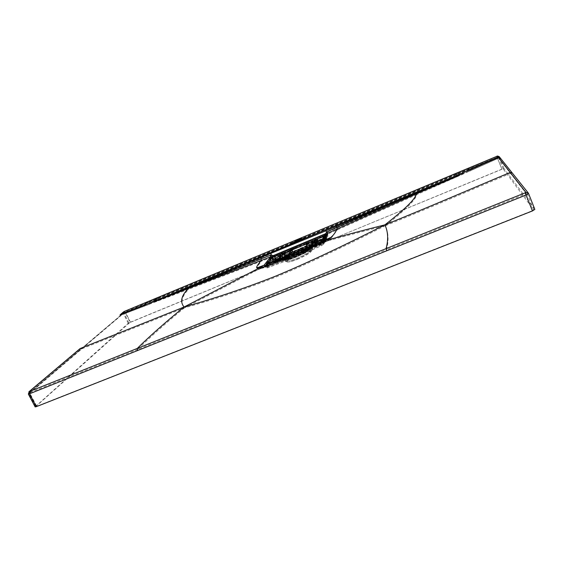 <?xml version="1.0" encoding="UTF-8"?>
<svg xmlns="http://www.w3.org/2000/svg" width="563" height="563" viewBox="0 0 563 563"><rect width="100%" height="100%" fill="white"/><g stroke="black" fill="none" stroke-linecap="round" stroke-linejoin="round"><path stroke-width="0.42" stroke-dasharray="2.81 2.11" d="M266.116 264.701L272.401 256.341L273.294 255.841L273.709 256.791L272.992 257.361L287.461 251.703L311.635 241.71L325.33 235.433L324.872 234.482L325.52 234.292M266.482 264.751L267.144 265.525L266.503 265.63L272.809 257.277L272.429 256.081M321.1 243.293L320.579 242.526L324.703 235.095L273.435 256.32L324.696 235.102L325.203 235.82L321.1 243.293L320.769 242.604L324.767 235.193L273.428 256.32L267.277 264.659L320.769 242.604L267.249 264.504L267.566 265.363L306.708 249.831L321.867 242.836L306.708 249.831L281.423 260.099L306.631 249.726M321.797 243.026L325.935 235.461L325.33 235.433L325.984 235.235M325.09 235.848L287.334 251.886L273.794 257.073L273.435 256.32L267.193 264.547L267.46 265.377L267.172 264.687L273.358 256.496L273.639 257.15L267.566 265.363M306.828 249.641L320.952 243.385M325.379 235.594L311.529 241.879M311.761 241.175L316.723 239.12L311.677 241.126L312.831 242.322L317.004 240.647L317.138 239.817L316.962 240.584L312.754 242.329L311.811 241.231L316.899 239.022L317.039 239.824L318.278 239.148L317.687 240.183L311.768 242.625L310.917 245.194L312.184 244.877L311.832 242.794M311.768 242.625L308.82 243.061L317.011 240.007L316.906 238.979L317.131 239.775L316.835 239.064L311.874 241.119L312.81 242.231L317.018 240.485L316.73 239.12M308.257 246.953L309.312 248.199L313.654 246.418L313.83 245.44L313.661 246.411L309.319 248.199L313.654 246.418L313.415 244.905L308.299 247.009L309.235 248.192L308.369 246.89L313.485 244.785L313.675 246.249L309.27 248.121L308.552 247.678L309.319 248.199L313.711 246.348L313.598 244.659L308.257 246.953L313.366 244.842M279.888 254.356L280.916 255.553L285.033 253.85L285.209 252.963L285.04 253.85L280.916 255.553L280.205 255.081L280.831 255.546L285.082 253.786L284.941 252.203L285.04 253.85L284.787 252.407L279.931 254.42L280.205 255.088L279.867 254.434L280.916 255.553L285.131 253.716L280.881 255.475L279.818 254.307L284.871 252.287L285.159 253.033L284.977 252.175L279.762 254.385L284.737 252.351M275.406 260.493L276.468 261.725L280.719 259.972L280.895 259.057L280.719 259.972L276.468 261.725L275.455 260.549L280.458 258.487L280.768 259.909L280.656 258.241L275.279 260.514L280.409 258.431M282.387 253.913L281.831 254.687L292.028 250.479L292.542 249.712L282.373 253.892L281.831 254.687M273.738 256.953L287.334 251.886M281.648 260L267.214 265.637L266.496 265.68L266.151 264.877M312.711 242.371L311.74 241.245L312.711 242.371M281.817 254.666L292.028 250.479L292.542 249.712M292.535 249.691L282.373 253.892M312.268 245.954C311.332 243.399 285.504 254.61 283.259 258.53L283.119 259.36C283.618 259.839 285.371 259.642 288.376 258.783C295.906 256.355 302.838 253.174 309.15 249.219L312.191 246.615L312.247 244.236L312.782 243.427L313.267 245.405L312.824 243.181L312.184 244.251L312.62 246.524L312.198 244.469M309.523 248.044C308.102 246.383 288.249 255.102 286.595 258.107L286.433 258.67C286.687 259.163 288.101 259.043 290.691 258.304C296.645 256.39 302.12 253.871 307.116 250.746L309.537 248.67L309.523 248.044L309.988 249.226L307.489 251.365L312.648 247.164C315.822 242.4 286.018 254.715 283.372 259.212L284.195 260.324L288.615 259.466C296.194 257.024 303.161 253.822 309.523 249.845M286.433 258.67L286.546 259.367L286.708 258.797C288.39 255.736 308.517 246.897 309.967 248.593L308.679 248.937L309.537 246.608L309.967 248.614L305.259 251.422L305.209 249.156L301.437 250.929M286.546 259.367C286.806 259.874 288.263 259.747 290.916 258.987C296.926 257.059 302.451 254.518 307.489 251.365M306.807 245.771L306.371 244.215L292.394 250.056L292.134 249.409L291.894 249.944L292.711 251.809L302.767 247.396L306.898 246.312L307.109 245.222L307.236 246.214L308.531 245.841L311.093 243.462L309.038 245.707L312.31 245.186L313.697 243.202L312.507 245.194L313.38 245.63L312.782 243.322L313.253 245.32L312.198 245.757L311.212 245.369L312.388 244.884L312.015 242.864M312.578 247.27L313.38 245.63M279.748 259.001L277.552 259.944L279.748 259.001L282 259.494L282.675 258.016L283.71 257.587L282.886 258.762L280.684 257.523L281.852 259.191L282.675 258.016L281.43 256.355L282.675 258.016M287.756 253.019L290.874 253.125L292.443 252.315L291.782 250.197L288.193 252.069L287.974 251.577L274.702 257.066L275.363 258.121L287.756 253.019L287.151 253.357L290.248 253.456L285.582 256.207L283.182 255.792L282.809 256.052L285.23 256.439L282.999 258.143L280.578 257.84L282.83 258.304M292.394 250.056L292.781 251.562L292.288 251.344L292.443 252.315M292.781 251.562L292.837 252.118L302.795 247.741M302.767 247.396L306.898 246.312M305.941 244.117L306.758 246.017L306.314 244.3M306.758 246.017L306.061 244.082M308.82 243.061L305.941 244.06M308.862 243.23L307.271 244.483L307.848 245.841L306.652 246.193M306.096 244.821L307.271 244.483M305.864 243.899L303.45 244.412L294.442 248.142L303.415 244.089C310.213 241.731 313.317 241.365 312.711 243.005C311.149 245.067 306.406 247.987 298.489 251.752L298.679 252.252M312.015 244.645L312.458 246.685L311.979 244.455L305.209 249.156M312.88 243.343L312.662 242.667C311.909 241.928 308.841 242.505 303.443 244.398L303.415 244.089M317.729 240.626L317.314 241.71L317.792 241.189L317.595 240.338L312.022 242.639L312.768 242.963M298.496 251.745L289.065 255.63L298.608 251.957C306.363 248.248 311.015 245.384 312.556 243.357L312.662 242.667C312.704 244.032 307.982 247.058 298.496 251.745M315.681 244.159L315.266 245.264L315.737 244.778L315.554 243.87L314.921 244.961L314.689 244.426L319.481 242.449L318.355 243.329L305.639 248.839L281.922 258.614L269.888 263.294L269.346 263.421L269.642 262.998L274.287 261.077L274.526 261.605L275.377 260.437L275.863 261.471L280.226 259.691L282.675 260.113L281.838 259.29L283.611 259.156L281.289 258.135L282.52 259.81L283.696 259.332M301.515 251.084L302.535 252.836L292.077 257.418L288.003 258.811L287.102 257.017L281.359 258.157L280.444 257.46L276.299 259.17L276.06 258.663L274.287 261.077M276.06 258.663L271.465 260.563L272.583 259.064L273.498 260.641L280.578 257.84M275.406 255.905L310.34 241.196L310.565 241.71L308.658 242.498L308.235 243.505L290.494 250.838L291.923 250.254L291.613 249.62L275.638 256.411L275.406 255.905L274.343 256.721L278.854 254.856L277.151 257.178L272.583 259.064M310.34 241.196L322.184 236.544L322.866 236.39L322.698 236.72L318.046 238.642L318.278 239.148M317.595 240.338L317.025 241.323L316.793 240.802L318.046 238.642M316.793 240.802L321.501 238.86L320.734 240.225L321.374 241.907L313.957 244.898L312.739 246.84L311.557 246.96L312.219 245.841L313.267 245.405L312.62 246.524M314.689 244.426L315.991 242.181L320.734 240.225M311.74 241.414L316.892 239.289L311.74 241.414L311.951 241.935M280.691 258.269L275.504 260.402L280.86 258.03L280.944 258.783L280.86 258.03M313.894 244.412L308.461 246.819L313.894 244.412L314.147 244.926L308.82 247.122L308.601 246.594M322.733 236.474L321.177 237.143L322.733 236.474M307.961 242.357L306.427 243.026L307.961 242.357M319.172 242.822L317.567 243.512L319.172 242.822M303.485 249.536L301.888 250.225L303.485 249.536M276.208 255.729L274.695 256.39L276.208 255.729M291.078 249.346L289.551 250.007L291.078 249.346M271.063 262.647L269.494 263.329L271.063 262.647M285.962 256.756L284.385 257.439L285.962 256.756M278.657 258.234L277.102 258.917L278.657 258.234M281.043 254.94L279.508 255.609L281.043 254.94M313.711 243.779L312.127 244.462L313.711 243.779M315.533 240.683L313.971 241.358L315.533 240.683M273.681 259.128L272.14 259.796L273.681 259.128M320.987 239.592L319.404 240.274L320.987 239.592M279.522 254.898L284.73 252.59L279.522 254.898L279.734 255.419L292.028 249.81M280.458 255.855L279.881 254.413L284.913 252.33L285.582 253.969L287.151 253.357M279.881 254.413L280.297 255.299L279.734 255.419M285.582 253.969L285.272 253.244L281.929 254.694L281.521 253.85L279.762 254.575M281.929 254.694L281.521 253.85L283.034 253.223L283.471 254.089M285.174 253.385L284.794 252.491L283.034 253.223L283.506 254.047M286.637 257.734L286.384 257.235L283.463 258.03L283.703 258.523L286.637 257.734L287.799 259.226L283.259 259.487L281.197 260.205L280.613 258.368L280.895 259.444L281.247 258.832L284.076 257.671M281.113 258.537L275.905 260.683L275.251 261.774L279.206 260.071L278.798 259.114L280.613 258.368M279.206 260.071L278.798 259.114L277.242 259.761L277.622 260.69M275.877 261.408L275.434 260.507L277.242 259.761L277.587 260.739M275.434 260.507L276.074 262.189L275.722 262.414L283.259 259.487M280.487 258.544L275.3 260.683M311.093 243.462L312.662 242.78L311.888 241.168L312.662 242.78L317.898 240.492L310.642 243.561M317.314 240.098L317.032 239.043L317.652 240.598L317.391 239.972L313.992 241.443L313.591 240.584L311.789 241.33M313.992 241.443L313.591 240.584L315.139 239.944L315.576 240.823M316.941 239.198L315.139 239.944L315.604 240.781M311.888 241.168L317.032 239.043M308.82 247.122L308.235 248.192L308.763 247.973L309.122 248.712L314.267 246.474L313.605 244.898L308.299 247.08L309.122 248.719L306.884 249.768L304.717 252.097L303.098 252.935L301.881 250.859L319.622 243.139L319.981 244.37L314.956 246.594L314.006 245.813L314.921 244.961M313.605 244.898L314.006 245.813M312.261 246.46L311.846 245.496L310.255 246.151L310.607 247.136L312.261 246.46L311.846 245.496L313.704 244.729M308.763 247.973L308.404 246.911L310.255 246.151L310.607 247.136M275.722 262.414L270.472 264.737L269.776 263.667L284.125 258.326L285.082 258.706L303.527 251.112L303.886 250.183M281.922 258.614L282.162 259.128M305.639 248.839L305.878 249.367M304.717 252.097L304.147 250.816L305.815 249.423L305.589 248.916L319.622 243.139M305.589 248.916L301.881 250.859M319.481 242.449L319.981 244.37M314.52 246.355L320.051 244.243M315.554 243.87L309.523 246.355M308.186 247.558L305.167 248.98M308.679 247.354L308.461 246.819M314.506 244.954L314.668 245.362L308.376 247.952M314.013 245.158L313.76 244.631M308.235 248.192L308.045 247.797M313.957 244.898L312.585 246.995L310.445 248.691L311.86 246.664L310.1 248.923L305.371 251.745L305.097 249.254M305.371 251.745L307.504 249.416M305.259 251.422L304.154 251.879L303.534 250.5L304.998 249.282M301.55 251.098L302.071 251.253L302.69 253.139L288.136 259.121L287.074 257.868L286.581 258.072L287.848 258.881M303.534 250.5L302.071 251.253M301.275 251.182L302.69 253.139M301.698 251.028L302.535 252.836M284.181 257.819L285.828 259.409L282.71 259.832L281.507 258.157L283.907 259.339C287.362 259.613 302.169 253.533 308.742 249.12M304.154 251.879L302.655 252.653M288.129 258.621L287.017 257.073L288.003 258.811L285.997 259.705L282.858 260.134L281.507 258.157M283.907 259.339L282.71 259.832M312.113 244.56L311.557 246.96M310.445 248.691L309.861 246.362L309.214 247.241L309.129 248.86L311.388 247.122L311.972 244.708M282.675 260.113L280.705 257.601L282.886 258.86M282.858 260.134L280.395 259.733M281.268 258.002L275.377 260.437M275.764 261.556L276.074 262.189L281.197 260.205L280.895 259.444M282.816 259.578L285.997 259.705M284.329 257.805L285.828 259.409M284.364 257.784L286.278 257.601L286.926 258.959M287.454 257.27L286.278 257.601M287.102 257.017L287.074 257.868M297.933 255.018L297.954 255.377M287.799 259.226L287.236 258.811M279.727 259.114L281.993 259.585M313.176 246.312L312.739 246.84M302.387 252.907L302.613 252.491L303.098 252.935M301.543 251.914L302.042 251.71L302.613 252.491M287.137 257.777L301.599 251.83M285.082 258.706L286.581 258.072M303.957 250.078L303.527 251.112M303.598 251.007L302.042 251.71M286.856 257.122L289.248 255.813C284.202 257.544 281.261 258.107 280.416 257.502L280.564 256.566C282.401 254.448 287.024 251.64 294.435 248.128L291.965 249.648M280.444 257.46L283.604 254.385L288.362 251.52M289.424 256.059L287.031 256.862M303.513 244.701L306.012 243.666M292.134 249.409L294.611 248.382M306.371 244.215L306.849 244.018L307.109 245.222M308.235 243.505L306.849 244.018M291.923 250.254L292.288 251.344M292.45 249.972L291.979 250.169M306.722 244.947L309.615 243.216L306.68 244.039L307.236 246.214M306.793 244.103L306.532 243.448L322.986 237.1L310.565 241.71M306.68 244.039L306.476 243.547M308.531 245.841L307.996 244.581M317.961 240.366L323.324 238.311L322.986 237.1M309.615 243.216L309.404 242.716M322.698 236.72L323.261 238.43L317.898 240.492M317.391 239.972L317.75 239.374M313.971 241.485L312.233 242.203M311.473 242.132L311.663 242.505L312.31 242.069M311.663 242.505L317.778 239.979M308.749 243.322L309.038 245.707M311.796 242.287L311.606 241.907M308.693 243.293L308.925 245.398L312.184 244.877L311.754 242.871M317.391 241.569L313.697 243.202M311.747 242.934L311.135 243.751M311.212 245.369L311.311 243.758M311.958 242.871L312.388 244.884L313.253 245.32M313.887 243.223L317.314 241.71M317.025 241.323L312.81 243.068M312.824 243.181L321.621 239.542L321.98 240.753L314.59 243.709M316.751 242.744L322.057 240.612L321.501 238.86M312.704 243.441L312.198 245.757M314.597 243.807L316.673 242.885M321.621 239.542L321.037 240.598L312.184 244.251M314.344 243.16L319.587 240.992L319.939 240.38L314.703 242.54L314.351 243.181L319.601 241.02L319.946 240.401L314.717 242.562L314.351 243.181M316.054 243.976L321.382 241.83L321.037 240.598M311.388 247.122L312.458 246.685L310.326 248.367L310.023 246.221M286.616 255.419L284.231 254.293L285.441 255.905L286.616 255.419C293.189 251.112 307.124 245.348 310.987 245.369M281.542 256.32L283.71 257.587M283.893 257.418L281.803 256.207L282.858 257.847L286.229 255.672L285.842 255.166L286.201 254.933M282.999 258.143L286.229 255.672M283.893 254.476L285.075 256.151L283.893 254.476L285.842 255.166M282.886 258.762L281.852 259.191L280.55 257.488M280.705 257.601L281.838 259.29M277.552 259.944L272.408 262.119L271.465 260.563M281.141 258.128L282.52 259.81M281.05 257.974L275.504 260.261L275.863 261.471M280.226 259.691L275.983 261.316M276.299 259.17L275.504 260.261M275.251 261.774L274.526 261.605M270.472 264.737L269.642 262.998M270.571 264.603L275.821 262.288M281.416 259.233L275.434 261.521M279.241 260.022L280.993 259.304M281.423 258.586L281.584 258.987M275.722 260.936L275.504 260.402M275.905 260.683L275.68 260.162M286.384 257.235L284.125 258.326M269.776 263.667L283.463 258.03M285.159 258.593L284.202 258.213M286.644 257.981L286.314 257.34M283.703 258.523L287.165 257.974M286.497 259.585L285.898 258.333M278.861 259.353L277.292 260M280.458 257.333L271.852 260.887L272.52 261.964L277.658 259.796M281.275 256.207L272.71 259.74L271.852 260.887M278.495 258.635L273.393 260.789L272.71 259.74M282.858 257.847L281.718 256.158M281.5 255.996L277.383 257.692L277.151 257.178M280.768 257.657L278.608 258.48M283.604 254.385L278.157 256.629L277.383 257.692M279.382 257.368L278.404 256.749L279.382 257.368L282.809 256.052M284.231 254.237L285.441 255.905L290.079 253.174L288.46 251.661M284.055 254.075L278.404 256.749M283.182 255.792L279.487 257.214M278.277 256.468L279.607 255.138M284.984 253.083L284.73 252.59M285.448 252.893L285.779 253.04L285.617 252.653M279.438 255.377L279.628 255.743L285.61 253.273M279.902 255.18L279.691 254.673M284.815 253.315L284.568 252.815M290.248 253.456L288.608 251.654M285.272 253.244L285.779 253.04M292.028 249.866L292.711 251.809L290.079 253.174M308.925 245.398L307.848 245.841M291.141 252.738L290.529 251.401L288.678 251.562M290.529 251.401L291.944 250.669L292.591 251.992M291.894 249.944L291.944 250.669M291.782 250.197L291.613 249.62M288.193 252.069L290.311 251.886L291.845 251.091M290.311 251.886L290.874 253.125M280.36 255.996L275.265 258.255L274.343 256.721M275.638 256.411L274.702 257.066M287.974 251.577L291.55 249.719M287.538 250.634L287.763 251.14M290.564 250.739L289.649 250.359M308.658 242.498L308.299 243.406M290.494 250.838L289.579 250.465M308.594 242.597L306.532 243.448M285.582 253.962L280.606 255.898L280.297 255.299M279.086 255.356L278.854 254.856M281.901 254.736L280.198 255.44M281.634 253.99L283.154 253.357M315.991 242.181L316.23 242.702L311.979 244.455M313.788 245.081L315.97 244.11M316.23 242.702L315.646 243.709L309.974 246.052M315.35 245.123L311.86 246.664M309.136 248.86L310.326 248.367M309.509 246.601L310.1 248.923M311.494 246.925L315.266 245.264M317.138 239.789L316.892 239.289M311.818 242.153L311.606 241.633M317.011 240.007L316.765 239.5M313.697 240.725L315.252 240.084M302.099 251.619L301.817 250.957M305.815 249.423L302.092 251.372M306.884 249.768L314.435 246.481M308.848 247.833L310.635 247.094M311.916 245.728L310.312 246.39M312.289 246.411L314.084 245.672M304.147 250.816L302.556 251.64M321.149 236.981L322.655 236.326L321.149 236.981M306.399 242.857L307.884 242.203L306.399 242.857M317.532 243.336L319.087 242.66L317.532 243.336M301.859 250.049L303.408 249.367L301.859 250.049M274.674 256.214L276.137 255.567L274.674 256.214M289.523 249.838L291.001 249.191L289.523 249.838M269.473 263.146L270.986 262.478L269.473 263.146M284.357 257.263L285.884 256.587L284.357 257.263M277.08 258.734L278.586 258.072L277.08 258.734M279.487 255.433L280.965 254.779L279.487 255.433M312.092 244.286L313.633 243.617L312.092 244.286M313.943 241.189L315.449 240.528L313.943 241.189M272.119 259.62L273.604 258.959L272.119 259.62M319.376 240.105L320.903 239.437L319.404 240.274M296.483 240.908L300.938 239.064L296.469 240.929M301.838 238.768L295.498 241.407L301.838 238.754M299.945 239.085L297.398 240.471L299.945 239.071M298.327 239.711L299.284 239.261L298.2 239.437M298.376 239.592L299.516 239.155L298.249 239.324M298.256 241.048L298.615 241.175L298.123 241.379L298.327 240.873M298.13 241.365L298.707 240.535L298.214 240.415M299.122 240.591L299.178 240.985L299.108 240.598M297.574 241.485L297.792 241.077L297.44 241.217M291.402 243.892L297.461 241.372L291.268 243.617M297.996 240.823L305.336 238.1L298.123 241.098L298.003 240.514L297.553 240.69M297.51 241.147L297.032 241.464L297.377 240.873M301.184 239.212L301.705 239.388L301.367 239.655L301.93 239.296L301.177 239.233M301.268 239.352L300.726 239.908L301.261 239.697L301.142 239.064M303.14 238.803L302.655 239.12L303.007 238.536M291.486 243.413L291.873 243.279M292.07 243.526L292.929 242.808L292.338 242.73L292.155 243.413L291.965 242.892M292.098 243.153L291.493 243.406M293.893 242.435L294.526 242.139L293.4 242.956L293.766 242.125M296.152 241.816L295.702 242.006L296.025 241.548M304.147 238.43L303.387 238.733L304.02 238.163M304.703 238.093L305.308 237.846L304.301 238.43L304.576 237.818M293.182 242.829L292.739 243.237L293.056 242.787M295.061 242.132L295.575 241.921L294.731 242.336L295.54 242.013L294.942 242.231L295.392 241.956L294.935 241.865M297.918 240.767L297.546 240.704M298.045 241.034L297.686 241.281L297.876 240.837M299.699 240.155L299.143 240.514L300.29 240.063L299.572 239.887M299.861 240.211L300.22 239.951L299.847 240.204M281.423 260.099L265.476 265.947L271.774 257.65L274.202 256.418L273.583 255.616L325.104 234.159L273.238 255.616L325.4 233.786M264.899 265.25L265.595 266.193L267.27 265.799L281.5 260.205L321.044 243.483L320.53 242.456M271.76 256.953L274.202 256.418L274.512 257.995L299.966 248.762C289.255 252.632 278.798 258.959 282.619 259.367C284.765 259.571 288.946 258.523 295.153 256.221L267.974 266.728L267.27 265.799L294.104 255.771L294.808 256.714L321.389 244.75L322.36 244.159L326.399 236.671L325.667 236.861L325.625 236.397M299.966 248.762C308.475 245.004 312.782 243.878 312.901 245.377C310.959 248.001 305.04 251.619 295.153 256.221M300.825 252.4C307.532 249.747 310.91 249.057 310.952 250.331C309.446 252.393 304.801 255.102 297.018 258.459L290.684 260.669L287.25 261.042L286.701 260.796L286.806 260.113C287.686 258.959 290.093 257.446 294.013 255.574L300.825 252.4M290.684 260.669C297.165 258.966 309.249 252.815 310.136 250.788L310.192 250.225C307.933 249.641 302.535 251.422 294.013 255.574M287.257 261.098C288.974 257.924 309.685 248.93 310.544 250.999L310.48 251.57C309.235 254.575 287.911 263.885 287.144 261.767L287.257 261.098M297.32 259.332C305.301 255.883 310.072 253.104 311.628 250.971C311.585 249.655 308.116 250.359 301.219 253.083C292.669 256.538 284.596 261.788 287.531 262.055C289.185 262.196 292.443 261.288 297.32 259.332M300.361 249.444C309.059 245.609 313.464 244.462 313.584 246.01C311.585 248.705 305.54 252.4 295.455 257.094C289.122 259.444 284.857 260.507 282.661 260.296C278.734 259.874 289.403 253.399 300.361 249.444L300.023 246.714L325.358 235.257L327.842 234.595L327.779 236.46L323.795 243.941L321.705 245.595L320.537 244.046L293.977 255.989L295.132 257.53L295.455 257.094M319.108 245.229L320.277 243.554L293.33 254.715L291.472 257.038L319.108 245.229L327.166 241.02L331.199 238.198L323.873 241.506L327.884 234.152L323.845 242.111L320.41 243.765L323.739 241.872L327.743 234.511L325.308 235.151L326.033 237.614L300.579 249.099L273.843 259.283L267.692 267.573L264.856 266.398L267.115 266.025L268.269 267.552L295.223 257.46L321.776 245.538M274.835 258.755L274.399 256.341L271.12 258.157L264.744 266.165L266.989 265.75L322.712 242.576M293.485 254.912L265.046 266.32M291.472 257.038L265.131 267.432L258.987 269.079L257.164 268.699L264.744 266.165L271.035 257.974L273.843 259.283M271.099 257.502L274.35 256.242L270.676 257.826L271.584 255.145L271.12 253.772L154.684 301.874L260.943 257.565L261.331 259.015L270.74 255.335L270.937 257.587L261.521 261.155L261.331 259.015L188.964 288.193L188.711 289.206L261.521 261.155C258.185 265.138 256.735 267.657 257.164 268.699M327.884 234.152L325.125 234.152L273.738 255.433L271.647 257.404M322.747 242.287L323.873 241.506L322.747 242.28M265.131 267.432L266.813 265.56L322.761 242.273L327.166 241.02C339.447 237.762 354.409 233.448 385.296 225.749C432.004 206.91 475.003 188.267 510.55 173.404L511.394 173.608L527.348 193.918L525.969 194.812L29.952 393.417L36.764 406.268L532.274 210.731L525.575 193.939L386.535 249.676L386.802 250.556M457.149 176.282L336.674 226.544L336.59 226.15L457.276 176.585L498.628 158.154L497.748 157L497.122 157.168L468.522 169.153L468.712 169.618L456.642 174.664L456.445 174.199L468.529 169.167L469.352 171.075L458.803 175.6L457.149 176.282L456.445 174.213L124.761 312.078L121.122 315.013L188.711 289.206C181.582 296.455 180.16 302.669 184.453 307.841L264.723 266.172L264.385 266.01L270.676 257.826M270.74 255.335L272.971 255.503M457.276 176.585L326.61 232.329L326.104 230.943L260.943 257.565M336.59 226.15L271.063 253.357M327.779 234.046L326.61 232.329L325.027 234.314L325.21 235.313L325.886 235.003M272.091 257.024L273.583 255.616M272.154 256.439L272.689 255.876M157.091 297.897L157.9 298.763L125.45 312.155L120.229 315.949L120.482 314.485M35.131 406.859L128.216 323.253L501.858 169.16L497.213 157.541L456.607 174.544L456.129 173.418M124.571 311.318L125.45 312.155L130.384 322.057M120.025 314.872L119.764 316.343L28.326 394.023M325.048 237.136L300.234 248.346L299.896 246.883L274.251 256.524L271.859 257.833L265.623 266.06L268.03 266.693M325.857 234.94L325.252 235.418L325.956 235.144M326.385 235.01L327.054 234.933L327.019 236.087L326.399 236.671M326.512 234.771L327.047 235.003L323.028 242.428L320.636 243.835L267.144 265.525L266.756 264.645M496.784 156.359L497.213 157.541L499.388 156.95L499.198 156.62M534.829 209.352L504.04 168.611L501.858 169.16M36.764 406.268L36.257 406.155L130.116 322.296L125.176 312.381L456.642 174.664M532.274 210.731L533.64 209.823L503.188 168.963L501.936 169.273L130.116 322.296M500.085 157.739L512.26 172.961M323.049 241.077L322.93 242.189L322.177 242.681L320.509 243.554L319.918 242.737M322.36 244.159L323 243.554L322.93 242.189L326.969 234.813L326.997 233.891L327.019 236.087M525.575 193.939L526.264 193.496L498.762 158.33L499.494 158.499L511.478 173.763M149.265 304.344L120.989 315.09L120.897 315.667L29.318 393.572L29.952 393.417L29.952 392.552L137.731 349.377L137.801 350.256M184.453 307.841C165.916 323.035 150.342 336.878 137.731 349.377L386.535 249.676C388.927 240.584 388.512 232.603 385.296 225.749C342.649 247.375 306.195 264.483 275.926 277.066C245.961 288.903 215.467 299.157 184.453 307.841L80.72 349.257L80.488 349.989M36.116 406.409L29.318 393.572L29.558 392.601L120.524 315.484L120.433 316.061M463.349 173.953L416.711 194.65L416.444 193.785M385.296 225.749C405.423 210.041 415.895 199.675 416.711 194.65L327.877 234.018L327.377 231.85M331.199 238.198L337.49 229.704L336.674 226.544L326.104 230.943L326.019 230.534M327.631 234.173L325.618 233.919M325.541 234.292L325.027 234.314M327.518 234.285L325.308 235.151L325.125 234.152M154.339 302.338L188.964 288.193M271.373 257.453L273.238 255.616M273.139 255.658L324.731 234.285M266.179 264.863L266.693 265.715L272.992 257.361M266.693 265.715L267.214 265.637M321.051 243.476L322.824 241.217M322.719 241.274L321.867 242.836L321.466 241.977M311.592 241.548L287.426 251.541M316.814 238.972L311.853 241.02M313.457 244.687L308.348 246.791M284.85 252.196L280.001 254.202M280.522 258.262L275.525 260.324M325.203 235.82L324.879 235.165L325.203 235.82M317.004 240.64L312.796 242.386L317.004 240.647L317.18 239.747L317.004 240.64M275.546 260.423L280.543 258.361L280.824 259.029L280.747 259.81L276.503 261.556L275.546 260.423M275.736 261.239L276.391 261.711L275.736 261.239M275.391 260.563L275.715 261.204L275.391 260.563M294.336 247.847C286.785 251.422 282.07 254.286 280.198 256.439C279.192 258.248 282.147 257.981 289.051 255.644C283.9 257.333 281.014 257.96 280.416 257.502L280.571 257.77M298.489 251.752L289.051 255.644M269.614 263.885L269.36 263.371M269.888 263.294L270.134 263.808M319.305 242.766L319.524 243.307M318.595 243.856L318.355 243.329M308.679 248.937L309.059 248.684M286.532 255.257L286.145 255.503M274.603 256.369L274.85 256.869M323.078 236.946L322.866 236.425M322.184 236.544L322.409 237.065M309.01 248.234L308.658 248.473M265.722 265.926L264.659 265.307L265.595 266.193C266.116 266.982 266.911 267.158 267.974 266.728L294.808 256.714M274.512 257.995L273.519 258.523L267.355 266.778M325.273 237.037L325.667 236.861M267.692 267.573L268.368 267.481M326.033 237.614L326.765 237.431L322.74 244.947M293.977 255.989L267.115 266.025L266.813 265.56L264.603 266.2L264.814 266.581C265.842 267.868 266.989 268.192 268.269 267.552L295.132 257.53M273.738 255.433L274.399 256.341L300.023 246.714M326.765 237.431L327.779 236.46L327.757 234.278L323.746 241.633L323.795 243.941L321.705 245.595L295.139 257.523M154.684 301.874L157.246 298.671L157.654 298.981M271.507 257.291L273.519 258.523M157.9 298.763L456.607 174.544M147.281 301.965L148.104 302.817M119.764 316.343L120.229 315.949M80.009 348.645L79.742 350.292M128.216 323.253L123.269 313.338L123.515 311.888M35.413 406.486L28.622 393.671L28.889 391.806M325.569 236.193L325.252 235.418L299.896 246.883M468.198 168.365L468.669 169.505M504.04 168.611L499.388 156.95L500.296 158.104M528.551 193.503L512.478 173.348M500.218 157.9L500.437 158.273M322.346 241.492L322.177 242.681M327.012 236.087L323 243.554L321.389 244.75M294.104 255.771L320.636 243.835L321.353 244.785L294.815 256.707M293.027 253.899L293.612 254.701M533.64 209.823L527.348 193.918L526.264 193.496M503.188 168.963L498.536 157.302L499.571 158.632M533.654 209.844L527.242 193.742L499.36 158.33L498.628 158.154L469.436 171.272M497.748 157L499.43 158.463M498.459 157.176L497.291 157.64L497.122 157.161L498.459 157.176M497.122 157.168L147.485 302.704L147.851 303.042M501.936 169.273L497.291 157.64L468.712 169.618M144.262 306.279L147.485 302.704L124.803 312.057L125.176 312.381L123.93 313.063L124.761 312.078M124.142 312.416L29.558 392.601L29.459 393.333L36.257 406.155M128.878 322.986L123.93 313.063L120.897 315.667M307.116 250.746L309.15 249.219M290.691 258.304L288.376 258.783M290.916 258.987L288.615 259.466M269.607 263.934L269.346 263.421M284.195 260.324L283.112 260.141M323.078 236.91L322.866 236.39M310.952 250.331L312.901 245.377M287.25 261.042L282.619 259.367M310.544 250.999L310.192 250.225M287.144 261.767L286.701 260.796M311.628 250.971L313.584 246.01M287.531 262.055L282.661 260.296M273.09 255.511L273.512 255.496M272.513 256.545L271.866 257.129L272.513 256.545"/><path stroke-width="0.84" d="M320.41 242.041L266.229 264.279L273.132 255.658L324.731 234.292L325.182 234.194L320.53 242.456M266.756 264.645L266.074 264.687L266.229 264.279M325.52 234.292L321.403 241.844L320.488 242.364L266.644 264.209M325.984 235.235L322.719 241.274M296.342 240.654L300.811 238.782L296.342 240.654M301.712 238.487L295.371 241.133L301.712 238.487M299.945 239.071L297.271 240.197L299.945 239.071M298.059 239.789L299.157 238.994L298.059 239.789M299.242 239.008L298.228 239.331L299.242 239.008M298.059 241.07L298.439 240.802L298.059 241.07M291.268 243.617L297.327 241.119L291.268 243.617M297.996 240.823L305.209 237.825L297.996 240.823M297.377 240.873L296.905 241.175L297.377 240.873M296.912 240.95L296.434 241.302L296.912 240.95M301.177 239.233L301.789 238.867L301.177 239.233M301.142 239.409L300.593 239.648L301.142 239.409M303.007 238.536L302.528 238.853L303.007 238.536M302.535 238.613L302.064 238.958L302.535 238.613M291.36 243.146L292.795 242.547L291.367 243.132M293.766 242.125L293.267 242.681L293.766 242.125M294.4 241.865L293.893 242.435L294.4 241.865M296.032 241.534L295.575 241.738L296.032 241.534M304.02 238.163L303.26 238.466L304.02 238.163M305.181 237.6L304.175 238.163L305.181 237.572M293.056 242.773L292.605 242.97L293.056 242.773M294.956 241.837L295.448 241.647L294.956 241.837M298.045 240.654L298.58 240.267L298.045 240.654M299.734 239.944L299.016 240.246L299.734 239.944M264.779 266.63L266.503 264.744L292.985 253.906L291.113 256.228L264.779 266.63L258.649 268.284L184.073 307.011C215.08 298.291 245.559 288.017 275.525 276.173C305.779 263.583 342.241 246.474 384.895 224.855C354.021 232.603 339.067 236.939 326.786 240.211L330.819 237.403C333.176 235.58 335.281 232.758 337.138 228.937L336.822 227.445L327.159 231.71L325.4 233.786L273.379 255.553L325.4 233.786L325.104 234.159L326.836 233.962L327.223 233.42L325.886 230.802L456.825 175.487L336.245 225.397L336.822 227.445L498.41 157.513L500.24 157.936L528.235 192.94M291.113 256.228L318.742 244.419L326.786 240.211L322.353 241.485L293.027 253.899M318.742 244.419L319.932 242.73M266.475 264.758L322.353 241.485L323.056 241.07L327.223 233.42M184.073 307.011C165.501 322.163 149.899 335.963 137.259 348.427L29.234 391.609L80.326 348.462L184.073 307.011C179.801 301.881 181.237 295.702 188.38 288.474L270.613 256.827L264.082 265.208L256.834 267.911L258.649 268.284L264.082 265.208L264.899 265.25M271.76 256.953L270.613 256.827L270.479 255.215L271.317 255.032L270.712 252.625L154.318 301.184L325.886 230.802L325.674 229.781L336.245 225.397M270.972 256.714L271.317 255.032L272.971 255.503L272.689 255.876M271.64 256.819L272.154 256.439M256.834 267.911C256.088 267.39 257.544 264.884 261.183 260.402L261.056 258.874L270.479 255.215M456.129 173.418L468.205 168.365L469 170.265L456.825 175.487L456.121 173.425L124.571 311.318M147.281 301.965L144.36 305.181L120.025 314.872M124.416 311.381L120.32 314.696L143.924 305.561L154.318 301.184L157.091 297.897M154.318 301.184L143.924 305.561M153.981 301.648L261.056 258.874L260.592 256.841M148.928 303.626L188.38 288.474L188.563 287.749M325.956 235.144L326.385 235.01M325.886 235.003L326.512 234.771M326.695 234.44L325.857 234.94M327.159 231.71L327.511 233.265L416.36 193.862L416.163 193.236M468.205 168.365L496.784 156.359M496.798 156.352L499.198 156.62C497.741 155.965 496.939 155.874 496.784 156.345L298.995 238.796M35.131 406.859L36.292 406.69L29.48 393.826L526.116 195.002L532.436 210.949L36.292 406.69M532.436 210.949L534.843 209.394L528.551 193.503L526.116 195.002L525.131 192.827L386.077 248.621L386.753 250.816M525.131 192.827L525.821 192.384L510.162 172.454C474.609 187.331 431.603 205.995 384.895 224.855C388.097 231.653 388.491 239.578 386.077 248.621L137.259 348.427L137.442 350.622M469.085 170.462L498.276 157.337L500.106 157.767M384.895 224.855C405.043 209.19 415.529 198.859 416.36 193.862L462.997 173.151M330.819 237.403L323.465 240.732L327.518 233.392M323.049 241.084L322.353 241.485M326.716 234.405L325.541 234.292M321.466 241.977L321.016 241.696M325.935 235.461L325.182 234.194M326.005 235.243L325.555 234.307L324.738 234.285L272.534 255.996M322.824 241.217L326.005 235.25M270.36 257.066L271.507 257.291M325.674 229.781L270.712 252.625M28.889 391.806L80.009 348.645M29.234 391.609L28.368 394.093L29.48 393.826L29.48 391.651M28.326 394.023L35.173 406.936M497.418 156.183L510.162 172.454L512.26 172.961M525.821 192.384L528.27 192.989L528.551 193.482L534.843 209.394M123.797 311.719L124.472 311.346M272.429 256.081L266.151 264.877M156.993 297.911L298.981 238.803M147.189 301.972L156.964 297.926M124.507 311.332L147.161 301.986M500.085 157.739L499.198 156.62M528.27 192.989L528.551 193.482M120.482 314.485L123.494 311.909"/></g></svg>
